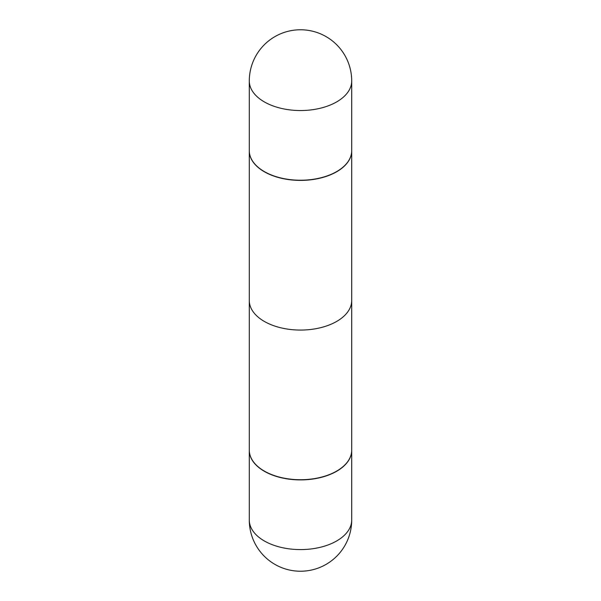 <?xml version="1.0" encoding="UTF-8"?>
<svg xmlns="http://www.w3.org/2000/svg" width="601" height="601" viewBox="0 0 601 601"><rect width="100%" height="100%" fill="white"/><g stroke="black" fill="none" stroke-linecap="round" stroke-linejoin="round"><path stroke-width="0.9" d="M249.295 450.247A51.205 29.562 0 0 0 249.295 450.337A51.205 29.562 0 0 0 264.29 471.244A51.205 29.562 0 0 0 320.093 477.652A51.205 29.562 0 0 0 351.705 450.337A51.205 29.562 0 0 0 351.705 450.247M336.71 171.743A51.205 29.562 -0 0 0 351.705 150.843A51.205 29.562 -0 0 0 351.705 150.753A51.205 29.562 -0 0 1 351.705 150.843L351.705 300.5A51.205 29.562 180 0 1 336.71 321.407A51.205 29.562 180 0 1 280.907 327.815A51.205 29.562 180 0 1 249.295 300.5L249.295 150.843A51.205 29.562 -0 0 0 280.907 178.151A51.205 29.562 -0 0 0 336.71 171.743A51.205 29.562 -0 0 0 351.705 150.843L351.705 450.157A51.205 29.562 0 0 1 336.71 471.064L336.71 471.064A51.205 29.562 0 0 1 264.29 471.064A51.205 29.562 0 0 1 249.295 450.157L249.295 150.843A51.205 29.562 -0 0 0 280.907 178.151A51.205 29.562 -0 0 0 336.71 171.743M249.295 150.663A51.205 29.562 -0 0 0 264.29 171.57A51.205 29.562 -0 0 0 320.093 177.979A51.205 29.562 -0 0 0 351.705 150.663A51.205 29.562 -0 0 1 320.093 177.979A51.205 29.562 -0 0 1 264.29 171.57A51.205 29.562 -0 0 1 249.295 150.663L249.295 80.977A51.205 29.562 -0 0 0 264.29 101.877A51.205 29.562 -0 0 0 336.71 101.877A51.205 29.562 -0 0 0 351.705 80.977A51.205 51.205 0 0 0 274.897 36.631A51.205 51.205 0 0 0 249.295 80.977A51.205 29.562 -0 0 0 264.29 101.877A51.205 29.562 -0 0 0 336.71 101.877A51.205 29.562 -0 0 0 351.705 80.977L351.705 150.663L351.705 80.977A51.205 51.205 0 0 0 274.897 36.631A51.205 51.205 0 0 0 249.295 80.977L249.295 150.663M264.365 471.109A50.987 29.441 0 0 0 264.448 471.154A50.987 29.441 0 0 0 336.552 471.154M351.705 520.023A51.205 51.205 0 0 1 326.103 564.369A51.205 51.205 0 0 1 249.295 520.023A51.205 29.562 0 0 0 264.29 540.93A51.205 29.562 0 0 0 336.71 540.93A51.205 29.562 0 0 0 351.705 520.023L351.705 450.337M249.295 520.023L249.295 450.337"/></g></svg>
